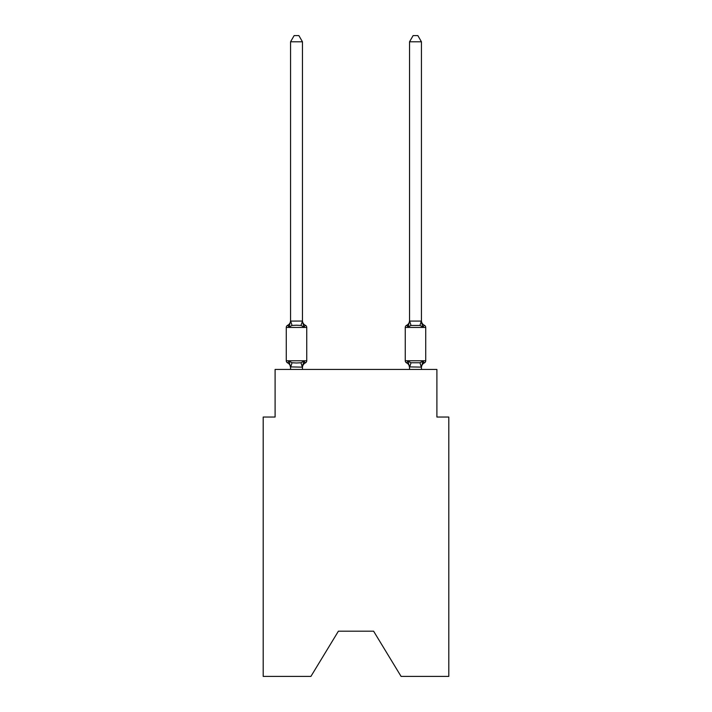 <?xml version="1.0" encoding="UTF-8"?>
<svg xmlns="http://www.w3.org/2000/svg" width="712" height="712" viewBox="0 0 712 712"><rect width="100%" height="100%" fill="white"/><g stroke="black" fill="none" stroke-linecap="round" stroke-linejoin="round"><path stroke-width="1.07" d="M373.604 631.188L401.087 676.4L448.8 676.4L448.8 417.036L436.901 417.036L436.901 369.448L275.099 369.448L275.099 417.036L263.2 417.036L263.2 676.4L310.913 676.4L338.396 631.188L373.604 631.188L338.396 631.188M303.953 361.224L305.404 362.897A2.376 2.376 0 0 0 306.747 360.762L306.747 327.449L306.747 360.762A2.376 2.376 0 0 1 305.404 362.897L303.953 361.224L305.404 362.897L303.953 361.224L305.404 362.897L303.953 361.224L305.404 362.897L303.953 361.224L305.404 362.897L303.953 361.224L305.404 362.897L303.953 361.224L305.404 362.897L303.953 361.224L305.404 362.897L303.953 361.224L305.404 362.897L303.953 361.224L305.404 362.897L303.953 361.224L302.369 367.152L290.567 366.903L290.567 367.606A5.233 5.233 0 0 0 287.621 362.897A2.376 2.376 0 0 1 286.277 360.762A2.376 2.376 0 0 0 287.621 362.897A2.376 2.376 0 0 1 286.277 360.762A2.376 2.376 0 0 0 287.621 362.897L289.081 361.224L287.621 362.897A2.376 2.376 0 0 1 286.277 360.762A2.376 2.376 0 0 0 287.621 362.897L289.081 361.224L287.621 362.897A2.376 2.376 0 0 1 286.277 360.762A2.376 2.376 0 0 0 287.621 362.897L289.081 361.224L287.621 362.897A2.376 2.376 0 0 1 286.277 360.762A2.376 2.376 0 0 0 287.621 362.897L289.081 361.224L287.621 362.897A2.376 2.376 0 0 1 286.277 360.762A2.376 2.376 0 0 0 287.621 362.897L289.081 361.224L287.621 362.897A2.376 2.376 0 0 1 286.277 360.762A2.376 2.376 0 0 0 287.621 362.897L289.081 361.224L287.621 362.897A2.376 2.376 0 0 1 286.277 360.762A2.376 2.376 0 0 0 287.621 362.897L289.081 361.224L287.621 362.897A2.376 2.376 0 0 1 286.277 360.762A2.376 2.376 0 0 0 287.621 362.897L289.081 361.224L287.621 362.897A2.376 2.376 0 0 1 286.277 360.762A2.376 2.376 0 0 0 287.621 362.897L289.081 361.224L287.621 362.897A2.376 2.376 0 0 1 286.277 360.762A2.376 2.376 0 0 0 287.621 362.897L289.081 361.224L287.621 362.897A2.376 2.376 0 0 1 286.277 360.762A2.376 2.376 0 0 0 287.621 362.897L289.081 361.224L287.621 362.897A2.376 2.376 0 0 1 286.277 360.762A2.376 2.376 0 0 0 287.621 362.897L289.081 361.224L287.621 362.897A2.376 2.376 0 0 1 286.277 360.762A2.376 2.376 0 0 0 287.621 362.897L289.081 361.224L287.621 362.897A2.376 2.376 0 0 1 286.277 360.762A2.376 2.376 0 0 0 287.621 362.897L289.081 361.224L287.621 362.897A2.376 2.376 0 0 1 286.277 360.762A2.376 2.376 0 0 0 287.621 362.897L289.081 361.224L287.621 362.897A2.376 2.376 0 0 1 286.277 360.762A2.376 2.376 0 0 0 287.621 362.897L289.081 361.224L287.621 362.897A2.376 2.376 0 0 1 286.277 360.762A2.376 2.376 0 0 0 287.621 362.897L289.081 361.224L287.621 362.897A2.376 2.376 0 0 1 286.277 360.762A2.376 2.376 0 0 0 287.621 362.897L289.081 361.224L287.621 362.897A2.376 2.376 0 0 1 286.277 360.762A2.376 2.376 0 0 0 287.621 362.897L289.081 361.224L287.621 362.897L289.081 361.224L292.053 362.755L296.512 362.995L300.971 362.755L303.953 361.224L305.404 362.897A2.376 2.376 0 0 0 306.747 360.762A2.376 2.376 0 0 1 305.404 362.897L304.727 362.568L305.404 362.897A2.376 2.376 0 0 0 306.747 360.762A2.376 2.376 0 0 1 305.404 362.897A2.376 2.376 0 0 0 306.747 360.762A2.376 2.376 0 0 1 305.404 362.897L304.727 362.568L305.404 362.897A2.376 2.376 0 0 0 306.747 360.762A2.376 2.376 0 0 1 305.404 362.897A2.376 2.376 0 0 0 306.747 360.762A2.376 2.376 0 0 1 305.404 362.897L304.727 362.568L305.404 362.897A2.376 2.376 0 0 0 306.747 360.762A2.376 2.376 0 0 1 305.404 362.897A2.376 2.376 0 0 0 306.747 360.762A2.376 2.376 0 0 1 305.404 362.897L304.727 362.568L305.404 362.897A2.376 2.376 0 0 0 306.747 360.762A2.376 2.376 0 0 1 305.404 362.897A2.376 2.376 0 0 0 306.747 360.762A2.376 2.376 0 0 1 305.404 362.897L304.727 362.568L305.404 362.897A2.376 2.376 0 0 0 306.747 360.762A2.376 2.376 0 0 1 305.404 362.897A2.376 2.376 0 0 0 306.747 360.762A2.376 2.376 0 0 1 305.404 362.897L304.727 362.568L305.404 362.897A2.376 2.376 0 0 0 306.747 360.762A2.376 2.376 0 0 1 305.404 362.897A2.376 2.376 0 0 0 306.747 360.762A2.376 2.376 0 0 1 305.404 362.897L304.727 362.568L305.404 362.897A2.376 2.376 0 0 0 306.747 360.762A2.376 2.376 0 0 1 305.404 362.897A2.376 2.376 0 0 0 306.747 360.762A2.376 2.376 0 0 1 305.404 362.897L304.727 362.568L305.404 362.897A2.376 2.376 0 0 0 306.747 360.762A2.376 2.376 0 0 1 305.404 362.897A2.376 2.376 0 0 0 306.747 360.762A2.376 2.376 0 0 1 305.404 362.897L304.727 362.568L305.404 362.897A2.376 2.376 0 0 0 306.747 360.762A2.376 2.376 0 0 1 305.404 362.897A2.376 2.376 0 0 0 306.747 360.762A2.376 2.376 0 0 1 305.404 362.897L304.727 362.568M302.458 41.786L290.567 41.786L294.136 35.6L298.889 35.6L302.458 41.786L302.458 321.299L303.953 326.977L305.404 325.304L303.953 326.977L305.404 325.304L303.953 326.977L300.971 325.446L296.512 325.215L292.053 325.446L289.081 326.977L287.621 325.304A2.376 2.376 0 0 0 286.277 327.449A2.376 2.376 0 0 1 287.621 325.304L288.298 325.633L287.621 325.304A2.376 2.376 0 0 0 286.277 327.449A2.376 2.376 0 0 1 287.621 325.304A2.376 2.376 0 0 0 286.277 327.449A2.376 2.376 0 0 1 287.621 325.304L288.298 325.633L287.621 325.304A2.376 2.376 0 0 0 286.277 327.449A2.376 2.376 0 0 1 287.621 325.304A2.376 2.376 0 0 0 286.277 327.449A2.376 2.376 0 0 1 287.621 325.304L288.298 325.633L287.621 325.304A2.376 2.376 0 0 0 286.277 327.449A2.376 2.376 0 0 1 287.621 325.304A2.376 2.376 0 0 0 286.277 327.449A2.376 2.376 0 0 1 287.621 325.304L288.298 325.633L287.621 325.304A2.376 2.376 0 0 0 286.277 327.449A2.376 2.376 0 0 1 287.621 325.304A2.376 2.376 0 0 0 286.277 327.449A2.376 2.376 0 0 1 287.621 325.304L288.298 325.633L287.621 325.304A2.376 2.376 0 0 0 286.277 327.449A2.376 2.376 0 0 1 287.621 325.304A2.376 2.376 0 0 0 286.277 327.449A2.376 2.376 0 0 1 287.621 325.304L288.298 325.633L287.621 325.304A2.376 2.376 0 0 0 286.277 327.449A2.376 2.376 0 0 1 287.621 325.304A2.376 2.376 0 0 0 286.277 327.449A2.376 2.376 0 0 1 287.621 325.304L288.298 325.633L287.621 325.304A2.376 2.376 0 0 0 286.277 327.449A2.376 2.376 0 0 1 287.621 325.304A2.376 2.376 0 0 0 286.277 327.449A2.376 2.376 0 0 1 287.621 325.304L288.298 325.633L287.621 325.304A2.376 2.376 0 0 0 286.277 327.449A2.376 2.376 0 0 1 287.621 325.304A2.376 2.376 0 0 0 286.277 327.449A2.376 2.376 0 0 1 287.621 325.304L288.298 325.633L287.621 325.304A2.376 2.376 0 0 0 286.277 327.449A2.376 2.376 0 0 1 287.621 325.304A2.376 2.376 0 0 0 286.277 327.449A2.376 2.376 0 0 1 287.621 325.304L288.298 325.633M302.458 321.299L300.971 325.446M302.458 366.903L303.018 364.099L302.458 366.903M421.433 41.786L417.864 35.6L413.111 35.6L409.542 41.786L421.433 41.786L421.433 321.299L422.919 326.977L419.947 325.446L411.029 325.446L408.047 326.977L408.608 325.099L408.047 326.977L408.608 325.099L408.047 326.977L408.608 325.099L408.047 326.977L408.608 325.099L408.047 326.977L408.608 325.099L408.047 326.977L408.608 325.099L408.047 326.977L408.608 325.099L408.047 326.977L408.608 325.099L408.047 326.977L408.608 325.099L408.047 326.977L408.608 325.099L408.047 326.977L406.597 325.304A2.376 2.376 0 0 0 405.253 327.449L425.723 327.449A2.376 2.376 0 0 0 424.379 325.304A5.233 5.233 0 0 1 421.433 320.596A5.233 5.233 0 0 0 424.379 325.304A2.376 2.376 0 0 1 425.723 327.449A2.376 2.376 0 0 0 424.379 325.304A5.233 5.233 0 0 1 421.433 320.596A5.233 5.233 0 0 0 424.379 325.304A2.376 2.376 0 0 1 425.723 327.449A2.376 2.376 0 0 0 424.379 325.304A5.233 5.233 0 0 1 421.433 320.596A5.233 5.233 0 0 0 424.379 325.304A2.376 2.376 0 0 1 425.723 327.449A2.376 2.376 0 0 0 424.379 325.304A5.233 5.233 0 0 1 421.433 320.596A5.233 5.233 0 0 0 424.379 325.304A2.376 2.376 0 0 1 425.723 327.449A2.376 2.376 0 0 0 424.379 325.304A5.233 5.233 0 0 1 421.433 320.596A5.233 5.233 0 0 0 424.379 325.304A2.376 2.376 0 0 1 425.723 327.449A2.376 2.376 0 0 0 424.379 325.304A5.233 5.233 0 0 1 421.433 320.596A5.233 5.233 0 0 0 424.379 325.304A2.376 2.376 0 0 1 425.723 327.449A2.376 2.376 0 0 0 424.379 325.304A5.233 5.233 0 0 1 421.433 320.596A5.233 5.233 0 0 0 424.379 325.304A2.376 2.376 0 0 1 425.723 327.449A2.376 2.376 0 0 0 424.379 325.304A5.233 5.233 0 0 1 421.433 320.596A5.233 5.233 0 0 0 424.379 325.304A2.376 2.376 0 0 1 425.723 327.449A2.376 2.376 0 0 0 424.379 325.304A5.233 5.233 0 0 1 421.433 320.596A5.233 5.233 0 0 0 424.379 325.304A2.376 2.376 0 0 1 425.723 327.449A2.376 2.376 0 0 0 424.379 325.304A5.233 5.233 0 0 1 421.433 320.596A5.233 5.233 0 0 0 424.379 325.304L422.919 326.977L421.682 323.097L422.919 326.977L421.682 323.097L422.919 326.977L421.682 323.097L422.919 326.977L421.682 323.097L422.919 326.977L421.682 323.097L422.919 326.977L421.682 323.097L422.919 326.977L421.682 323.097L422.919 326.977L421.682 323.097L422.919 326.977L421.682 323.097L422.919 326.977L421.682 323.097L422.919 326.977L424.379 325.304A2.376 2.376 0 0 1 425.723 327.449L425.723 360.762A2.376 2.376 0 0 1 424.379 362.897L422.919 361.224L423.702 362.568M421.433 369.448L421.433 367.116L409.542 366.903L409.542 367.606L408.047 361.224L406.597 362.897A2.376 2.376 0 0 1 405.253 360.762A2.376 2.376 0 0 0 406.597 362.897A5.233 5.233 0 0 1 409.542 367.606A5.233 5.233 0 0 0 406.597 362.897A2.376 2.376 0 0 1 405.253 360.762A2.376 2.376 0 0 0 406.597 362.897L408.047 361.224L406.597 362.897A2.376 2.376 0 0 1 405.253 360.762A2.376 2.376 0 0 0 406.597 362.897L408.047 361.224L406.597 362.897A5.233 5.233 0 0 1 409.542 367.606A5.233 5.233 0 0 0 406.597 362.897A2.376 2.376 0 0 1 405.253 360.762A2.376 2.376 0 0 0 406.597 362.897A2.376 2.376 0 0 1 405.253 360.762A2.376 2.376 0 0 0 406.597 362.897L408.047 361.224L406.597 362.897A5.233 5.233 0 0 1 409.542 367.606A5.233 5.233 0 0 0 406.597 362.897A2.376 2.376 0 0 1 405.253 360.762A2.376 2.376 0 0 0 406.597 362.897A2.376 2.376 0 0 1 405.253 360.762A2.376 2.376 0 0 0 406.597 362.897A5.233 5.233 0 0 1 409.542 367.606A5.233 5.233 0 0 0 406.597 362.897A2.376 2.376 0 0 1 405.253 360.762A2.376 2.376 0 0 0 406.597 362.897A2.376 2.376 0 0 1 405.253 360.762A2.376 2.376 0 0 0 406.597 362.897A5.233 5.233 0 0 1 409.542 367.606A5.233 5.233 0 0 0 406.597 362.897A2.376 2.376 0 0 1 405.253 360.762A2.376 2.376 0 0 0 406.597 362.897A2.376 2.376 0 0 1 405.253 360.762A2.376 2.376 0 0 0 406.597 362.897A5.233 5.233 0 0 1 409.542 367.606A5.233 5.233 0 0 0 406.597 362.897A2.376 2.376 0 0 1 405.253 360.762A2.376 2.376 0 0 0 406.597 362.897A2.376 2.376 0 0 1 405.253 360.762A2.376 2.376 0 0 0 406.597 362.897L408.047 361.224L406.597 362.897A5.233 5.233 0 0 1 409.542 367.606A5.233 5.233 0 0 0 406.597 362.897A2.376 2.376 0 0 1 405.253 360.762A2.376 2.376 0 0 0 406.597 362.897A2.376 2.376 0 0 1 405.253 360.762A2.376 2.376 0 0 0 406.597 362.897A5.233 5.233 0 0 1 409.542 367.606A5.233 5.233 0 0 0 406.597 362.897A2.376 2.376 0 0 1 405.253 360.762A2.376 2.376 0 0 0 406.597 362.897L408.047 361.224L406.597 362.897A2.376 2.376 0 0 1 405.253 360.762A2.376 2.376 0 0 0 406.597 362.897A5.233 5.233 0 0 1 409.542 367.606A5.233 5.233 0 0 0 406.597 362.897A2.376 2.376 0 0 1 405.253 360.762A2.376 2.376 0 0 0 406.597 362.897A2.376 2.376 0 0 1 405.253 360.762A2.376 2.376 0 0 0 406.597 362.897L408.047 361.224L406.597 362.897A5.233 5.233 0 0 1 409.542 367.606A5.233 5.233 0 0 0 406.597 362.897A2.376 2.376 0 0 1 405.253 360.762A2.376 2.376 0 0 0 406.597 362.897L408.047 361.224L406.597 362.897L408.047 361.224L406.597 362.897L408.047 361.224L406.597 362.897L408.047 361.224L406.597 362.897L408.047 361.224L406.597 362.897L408.047 361.224L406.597 362.897L408.047 361.224L411.029 362.755L419.947 362.755L422.919 361.224L424.379 362.897A2.376 2.376 0 0 0 425.723 360.762A2.376 2.376 0 0 1 424.379 362.897L422.919 361.224L424.379 362.897A2.376 2.376 0 0 0 425.723 360.762A2.376 2.376 0 0 1 424.379 362.897L422.919 361.224L424.379 362.897A2.376 2.376 0 0 0 425.723 360.762A2.376 2.376 0 0 1 424.379 362.897L422.919 361.224L424.379 362.897A2.376 2.376 0 0 0 425.723 360.762A2.376 2.376 0 0 1 424.379 362.897L422.919 361.224L424.379 362.897A2.376 2.376 0 0 0 425.723 360.762A2.376 2.376 0 0 1 424.379 362.897L422.919 361.224L424.379 362.897A2.376 2.376 0 0 0 425.723 360.762A2.376 2.376 0 0 1 424.379 362.897L422.919 361.224L424.379 362.897A2.376 2.376 0 0 0 425.723 360.762A2.376 2.376 0 0 1 424.379 362.897L422.919 361.224L424.379 362.897A2.376 2.376 0 0 0 425.723 360.762A2.376 2.376 0 0 1 424.379 362.897L422.919 361.224L424.379 362.897A2.376 2.376 0 0 0 425.723 360.762A2.376 2.376 0 0 1 424.379 362.897L422.919 361.224L424.379 362.897A2.376 2.376 0 0 0 425.723 360.762L405.253 360.762L405.253 327.449A2.376 2.376 0 0 1 406.597 325.304L407.273 325.633M421.433 367.606L421.433 367.606A5.233 5.233 0 0 1 424.379 362.897M287.621 325.304L289.081 326.977L287.621 325.304A2.376 2.376 0 0 0 286.277 327.449A2.376 2.376 0 0 1 287.621 325.304L289.081 326.977L287.621 325.304A5.233 5.233 0 0 0 290.567 320.596M302.458 320.596A5.233 5.233 0 0 0 305.404 325.304L303.953 326.977L305.404 325.304A2.376 2.376 0 0 1 306.747 327.449L286.277 327.449L286.277 360.762L306.747 360.762M409.542 369.448L409.542 366.903M407.629 325.971L406.597 325.304L408.047 326.977L406.597 325.304L407.629 325.971M408.047 326.977L406.597 325.304L408.047 326.977L406.597 325.304L408.047 326.977L406.597 325.304L408.047 326.977L406.597 325.304L408.047 326.977L406.597 325.304L408.047 326.977L406.597 325.304L408.047 326.977L406.597 325.304L408.047 326.977L406.597 325.304L408.047 326.977L409.542 321.085L421.433 321.085M290.567 41.786L290.567 321.085L302.369 321.059M289.081 326.977L290.567 321.085M302.458 369.448L302.458 367.116M290.567 369.448L290.567 367.116M289.081 361.224L290.567 367.606M305.404 362.897A5.233 5.233 0 0 0 302.458 367.606M409.542 41.786L409.542 321.085M422.919 361.224L421.433 367.116M408.047 361.224L406.597 362.897M409.542 320.596A5.233 5.233 0 0 1 406.597 325.304M292.053 362.755L290.656 367.152M300.971 362.755L302.369 367.152M290.656 321.059L292.053 325.446M421.344 367.152L419.947 362.755M409.631 367.152L411.029 362.755M419.947 325.446L421.344 321.059M411.029 325.446L409.631 321.059"/></g></svg>
